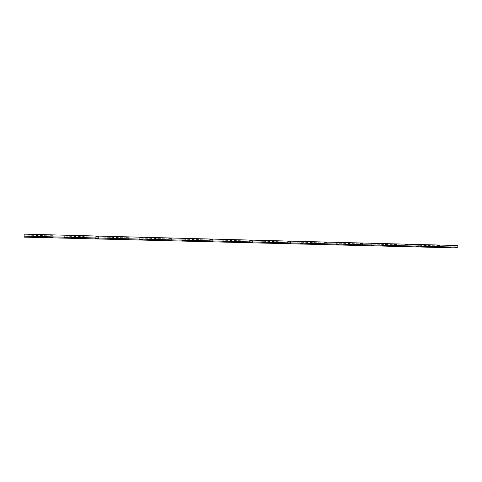 <?xml version="1.0" encoding="UTF-8"?>
<svg xmlns="http://www.w3.org/2000/svg" width="482" height="482" viewBox="0 0 482 482"><rect width="100%" height="100%" fill="white"/><g stroke="black" fill="none" stroke-linecap="round" stroke-linejoin="round"><path stroke-width="0.36" stroke-dasharray="2.41 1.81" d="M36.596 234.957L33.138 234.873L36.596 234.957L36.548 236.951M52.436 235.373L49.025 235.288L52.436 235.373L52.399 237.343M68.046 235.782L64.684 235.704L68.046 235.782M83.434 236.18L80.114 236.114L83.434 236.18M98.605 236.578L95.328 236.511L98.605 236.578M113.559 236.963L110.324 236.909L113.559 236.963M128.308 237.349L125.115 237.301L128.308 237.349M142.847 237.728L139.696 237.686L142.847 237.728M157.186 238.102L154.071 238.066L157.186 238.102M171.333 238.47L168.254 238.439L171.333 238.47M185.287 238.837L182.244 238.807L185.287 238.837M199.048 239.193L196.041 239.168L199.048 239.193M212.628 239.548L209.652 239.53L212.628 239.548M226.022 239.897L223.082 239.885L226.022 239.897M239.241 240.241L236.331 240.235L239.241 240.241M252.291 240.578L249.405 240.578L252.291 240.578M265.166 240.916L262.31 240.916L265.166 240.916M290.417 241.572L287.615 241.584L290.417 241.572M302.798 241.898L300.027 241.91L302.798 241.898M315.023 242.217L312.276 242.235L315.023 242.217M327.097 242.53L324.368 242.554L327.097 242.53M339.015 242.844L336.309 242.868L339.015 242.844M350.782 243.151L348.1 243.175L350.782 243.151M362.41 243.452L359.747 243.482L362.41 243.452M373.887 243.747L371.248 243.784L373.887 243.747M385.226 244.049L382.606 244.085L385.226 244.049M396.427 244.338L393.824 244.38L396.427 244.338M407.489 244.627L404.91 244.669L407.489 244.627M418.424 244.91L415.858 244.958L418.424 244.91M429.221 245.193L426.678 245.242L429.221 245.193M439.897 245.471L437.367 245.525L439.897 245.471M277.873 241.247L275.047 241.253L277.873 241.247M450.441 245.748L447.929 245.802L450.441 245.748M24.154 234.132L24.172 235.132L454.773 246.26L457.786 245.531M267.329 240.976L267.938 240.964M454.881 247.869L454.773 246.26M24.118 237.132L24.172 235.132M267.817 241.048L267.347 240.97M450.791 247.254L450.682 245.633M448.037 247.417L447.929 245.802M278.018 242.946L277.963 241.169M275.095 243.03L275.047 241.253M440.229 246.989L440.126 245.356M437.475 247.152L437.367 245.525M429.546 246.724L429.444 245.079M426.781 246.88L426.678 245.242M418.731 246.453L418.629 244.802M415.96 246.603L415.858 244.958M407.784 246.182L407.688 244.519M405.007 246.326L404.91 244.669M396.704 245.904L396.614 244.235M393.921 246.049L393.824 244.38M385.492 245.621L385.401 243.94M382.696 245.76L382.606 244.085M374.14 245.338L374.056 243.651M371.333 245.477L371.248 243.784M362.645 245.055L362.566 243.35M359.825 245.181L359.747 243.482M351.01 244.766L350.932 243.055M348.179 244.886L348.1 243.175M339.226 244.47L339.153 242.747M336.382 244.585L336.309 242.868M327.29 244.175L327.224 242.44M324.434 244.284L324.368 242.554M315.21 243.874L315.144 242.127M312.336 243.976L312.276 242.235M302.967 243.567L302.907 241.813M300.081 243.663L300.027 241.91M290.574 243.259L290.513 241.494M287.67 243.35L287.615 241.584M265.293 242.627L265.245 240.843M262.359 242.705L262.31 240.916M252.405 242.307L252.363 240.512M249.447 242.38L249.405 240.578M239.349 241.982L239.307 240.175M236.367 242.042L236.331 240.235M226.112 241.657L226.082 239.831M223.112 241.711L223.082 239.885M212.707 241.319L212.676 239.488M209.676 241.368L209.652 239.53M199.114 240.982L199.09 239.138M196.06 241.018L196.041 239.168M185.335 240.645L185.323 238.783M182.256 240.669L182.244 238.807M171.375 240.295L171.363 238.421M168.266 240.313L168.254 238.439M157.216 239.946L157.216 238.06M154.077 239.952L154.071 238.066M142.865 239.59L142.865 237.692M139.696 239.584L139.696 237.686M128.314 239.229L128.32 237.319M125.103 239.211L125.115 237.301M113.559 238.861L113.571 236.939M110.312 238.837L110.324 236.909M98.593 238.488L98.611 236.554M95.309 238.451L95.328 236.511M83.41 238.114L83.44 236.162M80.084 238.066L80.114 236.114M68.016 237.728L68.052 235.764M64.648 237.674L64.684 235.704M48.983 237.271L49.025 235.288M33.083 236.867L33.138 234.873"/><path stroke-width="0.72" d="M457.9 247.152L457.786 245.531L24.154 234.132L24.118 237.132L454.881 247.869L457.9 247.152L24.1 236.144M52.393 237.349L48.983 237.271L52.393 237.349M83.41 238.132L80.084 238.066L83.41 238.132M113.547 238.891L110.312 238.837L113.547 238.891M142.847 239.626L139.696 239.584L142.847 239.626M171.345 240.343L168.266 240.313L171.345 240.343M199.072 241.042L196.06 241.018L199.072 241.042M226.058 241.717L223.112 241.711L226.058 241.717M252.333 242.38L249.447 242.38L252.333 242.38M290.471 243.338L287.67 243.35L290.471 243.338M315.089 243.958L312.336 243.976L315.089 243.958M339.087 244.561L336.382 244.585L339.087 244.561M362.488 245.151L359.825 245.181L362.488 245.151M385.317 245.724L382.696 245.76L385.317 245.724M407.585 246.284L405.007 246.326L407.585 246.284M429.329 246.832L426.781 246.88L429.329 246.832M277.927 243.024L275.095 243.03L277.927 243.024M450.55 247.362L448.037 247.417L450.55 247.362M440 247.097L437.475 247.152L440 247.097M418.521 246.561L415.96 246.603L418.521 246.561M396.517 246.007L393.921 246.049L396.517 246.007M373.972 245.44L371.333 245.477L373.972 245.44M350.86 244.856L348.179 244.886L350.86 244.856M327.164 244.26L324.434 244.284L327.164 244.26M302.859 243.651L300.081 243.663L302.859 243.651M265.214 242.705L262.359 242.705L265.214 242.705M239.283 242.048L236.367 242.042L239.283 242.048M212.652 241.38L209.676 241.368L212.652 241.38M185.299 240.693L182.256 240.669L185.299 240.693M157.192 239.988L154.077 239.952L157.192 239.988M128.296 239.259L125.103 239.211L128.296 239.259M98.581 238.512L95.309 238.451L98.581 238.512M68.016 237.747L64.648 237.674L68.016 237.747M36.548 236.951L33.083 236.867L36.548 236.951"/></g></svg>
